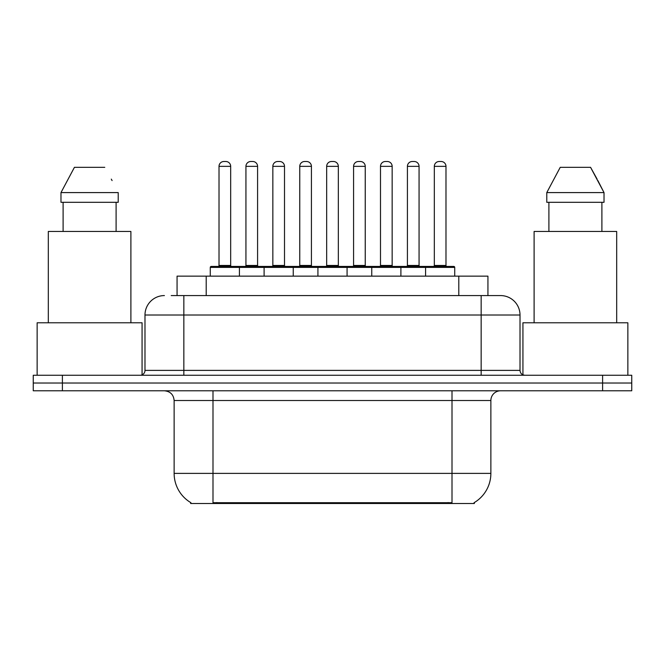 <?xml version="1.0" encoding="UTF-8"?>
<svg xmlns="http://www.w3.org/2000/svg" width="665" height="665" viewBox="0 0 665 665"><rect width="100%" height="100%" fill="white"/><g stroke="black" fill="none" stroke-linecap="round" stroke-linejoin="round"><path stroke-width="1" d="M177.065 295.576L177.065 276.15L487.935 276.15L487.935 295.576M474.353 502.541L474.353 503.496L190.647 503.496L190.647 502.541M190.938 502.715A34.006 34.006 0 0 1 174.13 473.38L212.991 473.38L212.991 502.715L452.009 502.715L452.009 473.38L490.87 473.38L490.87 400.513A9.717 9.717 0 0 1 500.587 390.796M174.13 473.38L174.13 400.513C173.557 394.611 170.315 391.369 164.413 390.796M474.062 502.715A34.006 34.006 0 0 0 490.87 473.38M62.394 375.251L631.75 375.251L631.75 383.023L33.25 383.023L33.25 390.796L62.394 390.796L62.394 383.023L33.25 383.023L33.25 375.251L62.394 375.251L62.394 383.023L631.75 383.023L631.75 390.796L62.394 390.796M171.661 295.576L500.288 295.576M171.221 295.576L183.848 295.576L183.848 315.01L144.987 315.01L144.987 370.388A4.854 4.854 0 0 1 140.124 375.251M164.413 295.576A19.435 19.435 0 0 0 144.987 315.01M500.587 295.576A19.435 19.435 0 0 1 520.013 315.01L520.013 370.388C520.304 373.339 521.925 374.96 524.876 375.251M425.575 276.15L425.575 267.405A0.973 0.973 0 0 1 426.548 266.432L453.754 266.432A0.973 0.973 0 0 1 454.727 267.405L210.273 267.405A0.973 0.973 0 0 1 211.246 266.432L238.452 266.432A0.973 0.973 0 0 1 239.425 267.405L239.425 276.15M230.68 166.358L219.018 166.358A4.854 4.854 0 0 1 223.872 161.504L225.817 161.504A4.854 4.854 0 0 1 230.68 166.358L230.68 265.46A0.973 0.973 0 0 0 231.653 266.432M219.018 166.358L219.018 265.46A0.973 0.973 0 0 1 218.045 266.432M210.273 267.405L210.273 276.15M266.332 267.405A0.973 0.973 0 0 0 265.36 266.432L238.161 266.432M245.934 166.358A4.854 4.854 0 0 1 250.788 161.504L252.733 161.504A4.854 4.854 0 0 1 257.588 166.358L245.934 166.358L245.934 265.46A0.973 0.973 0 0 1 244.961 266.432M257.588 166.358L257.588 265.46A0.973 0.973 0 0 0 258.56 266.432M264.096 276.15L264.096 267.405A0.973 0.973 0 0 1 265.069 266.432L292.276 266.432A0.973 0.973 0 0 1 293.248 267.405L293.248 276.15M284.504 166.358L272.841 166.358A4.854 4.854 0 0 1 277.704 161.504L279.649 161.504A4.854 4.854 0 0 1 284.504 166.358L284.504 265.46A0.973 0.973 0 0 0 285.476 266.432M272.841 166.358L272.841 265.46A0.973 0.973 0 0 1 271.869 266.432M317.928 276.15L317.928 267.405A0.973 0.973 0 0 1 318.901 266.432L346.099 266.432A0.973 0.973 0 0 1 347.072 267.405L347.072 276.15M338.327 166.358L326.673 166.358A4.854 4.854 0 0 1 331.527 161.504L333.473 161.504A4.854 4.854 0 0 1 338.327 166.358L338.327 265.46A0.973 0.973 0 0 0 339.3 266.432M326.673 166.358L326.673 265.46A0.973 0.973 0 0 1 325.7 266.432M371.752 276.15L371.752 267.405A0.973 0.973 0 0 1 372.724 266.432L399.931 266.432A0.973 0.973 0 0 1 400.904 267.405L400.904 276.15M392.159 166.358L380.496 166.358A4.854 4.854 0 0 1 385.351 161.504L387.296 161.504A4.854 4.854 0 0 1 392.159 166.358L392.159 265.46A0.973 0.973 0 0 0 393.131 266.432M380.496 166.358L380.496 265.46A0.973 0.973 0 0 1 379.524 266.432M445.982 166.358L434.32 166.358A4.854 4.854 0 0 1 439.183 161.504L441.128 161.504A4.854 4.854 0 0 1 445.982 166.358L445.982 265.46A0.973 0.973 0 0 0 446.955 266.432M434.32 166.358L434.32 265.46A0.973 0.973 0 0 1 433.347 266.432M454.727 267.405L454.727 276.15M320.164 267.405A0.973 0.973 0 0 0 319.192 266.432L291.985 266.432M299.757 166.358A4.854 4.854 0 0 1 304.612 161.504L306.557 161.504A4.854 4.854 0 0 1 311.42 166.358L299.757 166.358L299.757 265.46A0.973 0.973 0 0 1 298.785 266.432M311.42 166.358L311.42 265.46A0.973 0.973 0 0 0 312.392 266.432M373.988 267.405A0.973 0.973 0 0 0 373.015 266.432M345.808 266.432L372.724 266.432M353.581 166.358A4.854 4.854 0 0 1 358.443 161.504L360.388 161.504A4.854 4.854 0 0 1 365.243 166.358L353.581 166.358L353.581 265.46A0.973 0.973 0 0 1 352.608 266.432M365.243 166.358L365.243 265.46A0.973 0.973 0 0 0 366.216 266.432M427.811 267.405A0.973 0.973 0 0 0 426.839 266.432L399.64 266.432M407.412 166.358A4.854 4.854 0 0 1 412.267 161.504L414.212 161.504A4.854 4.854 0 0 1 419.066 166.358L407.412 166.358L407.412 265.46A0.973 0.973 0 0 1 406.44 266.432M419.066 166.358L419.066 265.46A0.973 0.973 0 0 0 420.039 266.432M142.069 374.844L142.069 322.783L37.14 322.783L37.14 375.251M130.897 322.783L130.897 231.453L48.312 231.453L48.312 322.783M116.101 202.31L116.101 231.453L116.101 202.31M60.98 192.592L74.43 167.331L60.98 192.592L60.98 202.31L118.22 202.31L118.22 192.592L60.98 192.592M112.086 180.589L111.313 179.126M63.109 202.31L63.109 231.453M104.771 167.331L74.43 167.331M627.86 375.251L627.86 322.783L522.931 322.783L522.931 374.844M616.688 322.783L616.688 231.453L534.103 231.453L534.103 322.783M597.877 180.589L604.019 192.592L546.78 192.592L560.229 167.331L546.78 192.592L546.78 202.31L604.019 202.31L604.019 192.592L604.019 202.31M604.019 192.592L590.57 167.331L597.112 179.126M548.899 202.31L548.899 231.453M601.892 231.453L601.892 202.31M590.57 167.331L560.229 167.331M448.119 503.496L448.119 502.541M216.881 503.496L216.881 502.541M206.208 295.576L206.208 276.15M458.792 295.576L458.792 276.15M452.009 390.796L452.009 400.513L174.13 400.513M490.87 400.513L452.009 400.513L452.009 473.38L212.991 473.38L212.991 390.796M602.606 390.796L602.606 375.251M183.848 375.251L183.848 370.388L520.013 370.388M144.987 370.388L183.848 370.388L183.848 315.01L481.152 315.01L481.152 375.251M520.013 315.01L481.152 315.01L481.152 295.576M219.018 265.46L230.68 265.46M245.934 265.46L257.588 265.46M272.841 265.46L284.504 265.46M326.673 265.46L338.327 265.46M380.496 265.46L392.159 265.46M434.32 265.46L445.982 265.46M299.757 265.46L311.42 265.46M353.581 265.46L365.243 265.46M407.412 265.46L419.066 265.46"/></g></svg>
